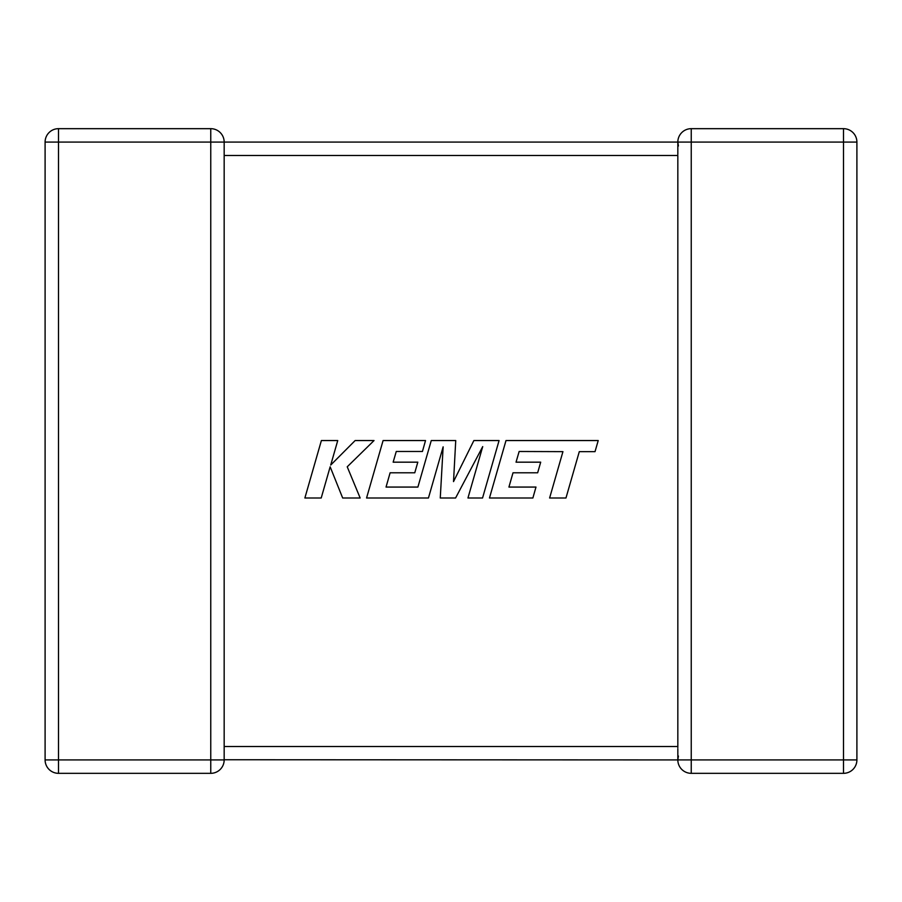 <?xml version="1.0" encoding="UTF-8"?>
<svg xmlns="http://www.w3.org/2000/svg" width="902" height="902" viewBox="0 0 902 902"><rect width="100%" height="100%" fill="white"/><g stroke="black" fill="none" stroke-linecap="round" stroke-linejoin="round"><path stroke-width="1.35" d="M678.417 756L677.83 759.879M677.83 748.683L677.83 759.924L224.17 759.743M677.83 142.257L677.83 154.445M677.83 747.555L677.83 155.482L224.17 155.482L224.17 759.924A13.406 13.406 0 0 1 210.764 773.33L58.506 773.33A13.406 13.406 0 0 1 45.1 759.924L45.1 142.076A13.406 13.406 0 0 1 58.506 128.67L210.764 128.67A13.406 13.406 0 0 1 224.17 142.076L224.17 155.482M224.17 142.076L58.506 142.076L58.506 759.924L210.764 759.924L210.764 128.67A13.406 13.406 0 0 1 224.17 142.076L677.83 142.076L678.417 146M677.83 142.516L677.83 142.076A13.406 13.406 0 0 1 691.236 128.67L843.494 128.67A13.406 13.406 0 0 1 856.9 142.076L856.9 759.924L843.494 759.924L843.494 773.33L691.236 773.33A13.406 13.406 0 0 1 677.83 759.924A13.406 13.406 0 0 0 691.236 773.33L691.236 759.924L843.494 759.924L843.494 142.076L691.236 142.076L691.236 759.924L677.83 759.924M856.9 142.076A13.406 13.406 0 0 0 843.494 128.67L843.494 142.076L856.9 142.076A13.406 13.406 0 0 0 843.494 128.67M843.494 773.33A13.406 13.406 0 0 0 856.9 759.924A13.406 13.406 0 0 1 843.494 773.33M519.146 451.485L562.938 451.643L549.611 497.994L565.971 497.994L579.298 451.643L595.027 451.643L598.218 440.548L505.999 440.548L489.47 497.994L532.879 497.994L535.98 487.069L508.931 487.069L513.012 472.783L537.66 472.783L540.693 462.174L516.034 462.174L519.146 451.485M499.077 440.548L473.877 440.548L453.526 481.589L455.735 440.548L431.269 440.548L417.897 487.069L386.045 487.069L390.115 472.783L414.773 472.783L417.806 462.174L393.148 462.174L396.26 451.485L422.429 451.485L425.53 440.548L383.091 440.548L366.562 497.994L428.45 497.994L443.141 446.851L440.266 497.994L455.589 497.994L482.717 446.603L467.958 497.994L482.559 497.994L499.077 440.548M321.383 440.548L304.876 497.994L321.213 497.994L330.155 466.808L342.67 497.994L360.157 497.994L347.225 466.808L374.037 440.548L355.14 440.548L330.718 465.049L337.743 440.548L321.383 440.548M224.17 746.518L677.83 746.518M45.1 142.076L58.506 142.076L58.506 128.67M58.506 773.33L58.506 759.924L45.1 759.924M224.17 759.924L210.764 759.924L210.764 773.33M691.236 128.67A13.406 13.406 0 0 0 677.83 142.076L691.236 142.076L691.236 128.67"/></g></svg>
